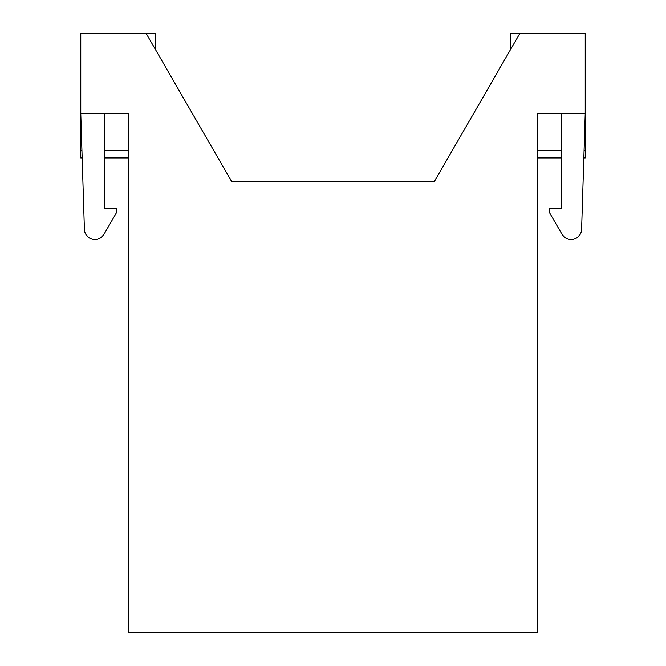 <?xml version="1.0" encoding="UTF-8"?>
<svg xmlns="http://www.w3.org/2000/svg" width="666" height="666" viewBox="0 0 666 666"><rect width="100%" height="100%" fill="white"/><g stroke="black" fill="none" stroke-linecap="round" stroke-linejoin="round"><path stroke-width="1" d="M294.422 181.668L231.718 181.668L146.062 33.3L80.777 33.3L80.777 157.925L82.168 157.925M128.255 157.925L104.512 157.925M128.255 113.42L80.777 113.42L84.399 229.354A10.506 10.506 0 0 0 103.996 234.274L116.384 212.82L116.384 208.375L105.261 208.375A0.741 0.741 0 0 1 104.512 207.634L104.512 113.42L128.255 113.42L128.255 632.7L537.745 632.7L537.745 113.42L585.223 113.42L581.601 229.354A10.506 10.506 0 0 1 562.004 234.274L549.617 212.82L549.617 208.375L560.739 208.375A0.741 0.741 0 0 0 561.488 207.634L561.488 113.42L537.745 113.42M155.702 50L155.702 33.3L146.062 33.3M537.745 157.925L561.488 157.925M583.832 157.925L585.223 157.925L585.223 33.3L510.298 33.3L510.298 50M371.578 181.668L434.282 181.668L519.938 33.3M231.718 181.668L434.282 181.668M128.255 150.508L104.512 150.508M81.935 150.508L80.777 150.508M537.745 150.508L561.488 150.508M584.065 150.508L585.223 150.508"/></g></svg>
